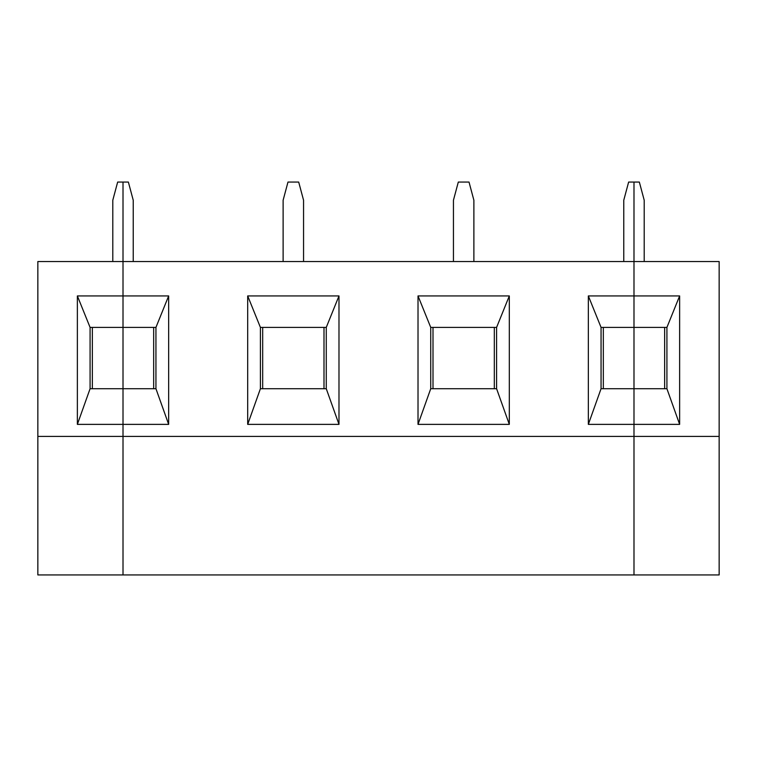 <?xml version="1.0" encoding="UTF-8"?>
<svg xmlns="http://www.w3.org/2000/svg" width="757" height="757" viewBox="0 0 757 757"><rect width="100%" height="100%" fill="white"/><g stroke="black" fill="none" stroke-linecap="round" stroke-linejoin="round"><path stroke-width="1.14" d="M37.85 436.411L37.85 261.543L123.013 261.543L123.013 295.93L77.365 295.93L90.083 327.403L90.083 388.72L123.013 388.72L123.013 574.942L37.85 574.942L37.85 436.411L123.013 436.411L123.013 574.942L633.988 574.942L633.988 182.059L639.343 182.059L644.207 200.227L644.207 261.543M679.635 424.374L666.917 388.72L666.917 327.403L633.988 327.403L633.988 295.93L588.34 295.93L601.058 327.403L601.058 388.72L633.988 388.72L633.988 424.374L679.635 424.374L679.635 295.93L633.988 295.93L633.988 261.543L719.15 261.543L719.15 574.942L633.988 574.942L633.988 436.411L719.15 436.411M601.058 327.403L633.988 327.403L633.988 388.72L666.917 388.72M666.917 327.403L679.635 295.93M664.646 388.72L664.646 327.403M112.793 261.543L112.793 200.227L117.657 182.059L123.013 182.059L123.013 388.72L155.942 388.72L155.942 327.403L168.66 295.93L123.013 295.93L123.013 327.403L90.083 327.403M90.083 388.72L77.365 424.374L123.013 424.374L123.013 436.411L633.988 436.411L633.988 424.374L588.34 424.374L601.058 388.72M92.354 327.403L92.354 388.72M77.365 295.93L77.365 424.374M133.232 261.543L133.232 200.227L128.368 182.059L123.013 182.059L123.013 261.543L633.988 261.543L633.988 182.059L628.632 182.059L623.768 200.227L623.768 261.543M168.66 295.93L168.66 424.374L123.013 424.374L123.013 327.403L155.942 327.403M153.671 388.72L153.671 327.403M168.66 424.374L155.942 388.72M262.679 327.403L262.679 388.72M326.267 327.403L338.985 295.93L247.69 295.93L260.408 327.403L260.408 388.72L326.267 388.72L326.267 327.403L260.408 327.403M303.557 261.543L303.557 200.227L298.693 182.059L287.982 182.059L283.118 200.227L283.118 261.543M260.408 388.72L247.69 424.374L338.985 424.374L326.267 388.72M247.69 295.93L247.69 424.374M323.996 388.72L323.996 327.403M496.592 327.403L509.31 295.93L418.015 295.93L430.733 327.403L430.733 388.72L496.592 388.72L496.592 327.403L430.733 327.403M453.443 261.543L453.443 200.227L458.307 182.059L469.018 182.059L473.882 200.227L473.882 261.543M430.733 388.72L418.015 424.374L509.31 424.374L496.592 388.72M418.015 295.93L418.015 424.374M494.321 388.72L494.321 327.403M433.004 327.403L433.004 388.72M338.985 424.374L338.985 295.93M588.34 295.93L588.34 424.374M603.329 327.403L603.329 388.72M509.31 424.374L509.31 295.93"/></g></svg>

